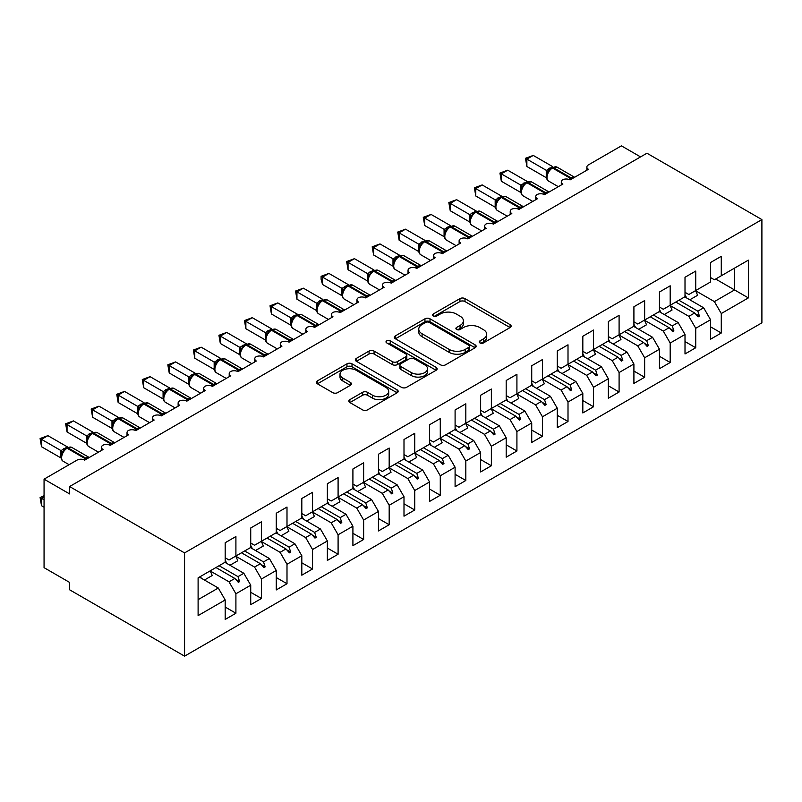 <?xml version="1.0" encoding="UTF-8"?>
<svg xmlns="http://www.w3.org/2000/svg" width="802" height="802" viewBox="0 0 802 802"><rect width="100%" height="100%" fill="white"/><g stroke="black" fill="none" stroke-linecap="round" stroke-linejoin="round"><path stroke-width="1.2" d="M479.947 342.935A2.486 1.434 0 0 0 483.456 342.935L510.102 327.547A3.549 2.045 0 0 0 511.135 326.103A3.549 2.045 0 0 0 510.102 324.65L464.959 298.595A3.549 2.045 0 0 0 459.947 298.595L433.301 313.973A2.486 1.434 0 0 0 432.579 314.996A2.486 1.434 0 0 0 433.301 316.008A2.486 1.434 0 0 0 436.819 316.008L440.268 314.013A11.348 6.556 0 0 1 456.308 314.013L460.067 316.188A11.348 6.556 0 0 1 463.396 320.82A11.348 6.556 0 0 1 460.067 325.452L456.629 327.437A2.486 1.434 0 0 0 455.897 328.459A2.486 1.434 0 0 0 456.629 329.472A2.486 1.434 0 0 0 460.137 329.472L463.586 327.477A11.348 6.556 0 0 1 479.626 327.477L483.395 329.652A11.348 6.556 0 0 1 486.714 334.284A11.348 6.556 0 0 1 483.395 338.915L479.947 340.9A2.486 1.434 0 0 0 479.215 341.923A2.486 1.434 0 0 0 479.947 342.935L479.947 340.9M349.862 399.647A3.549 2.045 0 0 0 348.83 401.09A3.549 2.045 0 0 0 349.862 402.544L362.534 409.852A3.549 2.045 0 0 0 367.547 409.852L397.13 392.769A3.549 2.045 0 0 0 398.173 391.326A3.549 2.045 0 0 0 397.13 389.872L351.998 363.817A3.549 2.045 0 0 0 346.985 363.817L317.392 380.9A3.549 2.045 0 0 0 316.359 382.343A3.549 2.045 0 0 0 317.392 383.797L332.69 392.619A3.549 2.045 0 0 0 337.702 392.619L350.374 385.311A3.549 2.045 0 0 0 351.406 383.867A3.549 2.045 0 0 0 350.374 382.414L342.785 378.043A9.484 5.474 0 0 1 340.008 374.163A9.484 5.474 0 0 1 345.862 369.11A9.484 5.474 0 0 1 356.198 370.293L385.912 387.446A9.484 5.474 0 0 1 388.689 391.326A9.484 5.474 0 0 1 382.835 396.378A9.484 5.474 0 0 1 372.499 395.196L367.547 392.338A3.549 2.045 0 0 0 362.534 392.338L349.862 399.647L349.862 402.544M761.9 219.588L184.56 552.909L184.56 656.156L761.9 322.835L761.9 219.588L646.943 153.222L69.604 486.543L69.604 493.922L44.06 479.165L77.012 460.137A5.424 3.128 180 0 1 84.681 460.137L103.067 449.521A5.424 3.128 0 0 1 101.483 447.315A5.424 3.128 0 0 1 102.826 445.25A5.424 3.128 180 0 1 110.225 445.391L128.611 434.774A5.424 3.128 0 0 1 127.027 432.559A5.424 3.128 0 0 1 128.37 430.504A5.424 3.128 180 0 1 135.769 430.644L154.164 420.027A5.424 3.128 0 0 1 152.57 417.812A5.424 3.128 0 0 1 153.914 415.757A5.424 3.128 180 0 1 161.312 415.897L179.708 405.281A5.424 3.128 0 0 1 178.124 403.065A5.424 3.128 0 0 1 179.458 401A5.424 3.128 180 0 1 186.856 401.15L205.252 390.524A5.424 3.128 0 0 1 203.668 388.318A5.424 3.128 0 0 1 205.011 386.253A5.424 3.128 180 0 1 212.41 386.394L230.796 375.777A5.424 3.128 0 0 1 229.212 373.562A5.424 3.128 0 0 1 230.555 371.506A5.424 3.128 180 0 1 237.953 371.647L256.349 361.03A5.424 3.128 0 0 1 254.755 358.815A5.424 3.128 0 0 1 256.099 356.76A5.424 3.128 180 0 1 263.497 356.9L281.893 346.284A5.424 3.128 0 0 1 280.299 344.068A5.424 3.128 0 0 1 281.642 342.013A5.424 3.128 180 0 1 289.041 342.153L307.437 331.537A5.424 3.128 0 0 1 305.853 329.321A5.424 3.128 0 0 1 307.186 327.256A5.424 3.128 180 0 1 314.595 327.406L332.98 316.78A5.424 3.128 0 0 1 331.396 314.574A5.424 3.128 0 0 1 332.74 312.509A5.424 3.128 180 0 1 340.138 312.65L358.534 302.033A5.424 3.128 0 0 1 356.94 299.818A5.424 3.128 0 0 1 358.283 297.763A5.424 3.128 180 0 1 365.682 297.903L384.078 287.286A5.424 3.128 0 0 1 382.484 285.071A5.424 3.128 0 0 1 383.827 283.016A5.424 3.128 180 0 1 391.226 283.156L409.622 272.54A5.424 3.128 0 0 1 408.038 270.324A5.424 3.128 0 0 1 409.371 268.269A5.424 3.128 180 0 1 416.769 268.409L435.165 257.793A5.424 3.128 0 0 1 433.581 255.577A5.424 3.128 0 0 1 434.925 253.512A5.424 3.128 180 0 1 442.323 253.663L460.709 243.036A5.424 3.128 0 0 1 459.125 240.831A5.424 3.128 0 0 1 460.468 238.765A5.424 3.128 180 0 1 467.867 238.906L486.263 228.289A5.424 3.128 0 0 1 484.669 226.074A5.424 3.128 0 0 1 486.012 224.019A5.424 3.128 180 0 1 493.41 224.159L511.806 213.543A5.424 3.128 0 0 1 510.222 211.327A5.424 3.128 0 0 1 511.556 209.272A5.424 3.128 180 0 1 518.954 209.412L537.35 198.796A5.424 3.128 0 0 1 535.766 196.58A5.424 3.128 0 0 1 537.099 194.525A5.424 3.128 180 0 1 544.508 194.665L562.894 184.049A5.424 3.128 0 0 1 561.31 181.833A5.424 3.128 0 0 1 562.653 179.768A5.424 3.128 180 0 1 570.052 179.919L588.447 169.292A5.424 3.128 0 0 1 586.853 167.087A5.424 3.128 0 0 1 588.447 164.871L621.4 145.844L640.557 156.901M184.56 552.909L69.604 486.543M440.519 364.83A3.549 2.045 0 0 0 445.531 364.83L475.115 347.747A3.549 2.045 0 0 0 476.157 346.294A3.549 2.045 0 0 0 475.115 344.85L429.982 318.795A3.549 2.045 0 0 0 424.97 318.795L395.376 335.878A3.549 2.045 0 0 0 394.343 337.321A3.549 2.045 0 0 0 395.376 338.765L440.519 364.83M387.717 343.467A2.486 1.434 0 0 1 390.243 343.817L390.243 340.87L436.128 367.366A3.549 2.045 0 0 1 437.16 368.81A3.549 2.045 0 0 1 436.128 370.253L406.534 387.336A3.549 2.045 0 0 1 401.521 387.336L356.389 361.281L356.389 358.384A3.549 2.045 0 0 0 355.346 359.837A3.549 2.045 0 0 0 356.389 361.281M356.389 358.384L369.05 351.075A3.549 2.045 0 0 1 374.063 351.075L392.368 361.642A3.549 2.045 0 0 0 397.381 361.642L405.782 356.79A3.549 2.045 0 0 0 406.825 355.346A3.549 2.045 0 0 0 405.782 353.903L386.724 342.895A2.486 1.434 0 0 1 386.003 341.883A2.486 1.434 0 0 1 387.536 340.559A2.486 1.434 0 0 1 390.243 340.87M225.182 557.781L229.011 559.996L235.908 556.007L235.908 536.538L225.182 542.733L225.182 562.202L198.104 577.841L198.104 615.595L225.182 599.966L218.284 588.016L199.377 577.099M225.182 607.044L235.908 613.239L235.908 593.771L250.725 585.209L243.828 573.27L224.921 562.352M210.164 570.944L229.011 581.821L235.908 593.771M250.725 543.034L254.555 545.24L261.452 541.26L261.452 521.791L250.725 527.987L250.725 547.455L235.908 556.007M250.725 592.297L261.452 598.482L261.452 579.014L276.269 570.463L269.372 558.513L250.465 547.606M235.708 556.187L254.555 567.074L261.452 579.014M276.269 528.277L280.098 530.493L286.996 526.513L286.996 507.044L276.269 513.24L276.269 532.708L261.452 541.26M276.269 577.54L286.996 583.736L286.996 564.267L301.813 555.716L294.915 543.766L276.018 532.859M261.252 541.44L280.098 552.327L286.996 564.267M301.813 513.531L305.652 515.746L312.549 511.766L312.549 492.298L301.813 498.493L301.813 517.962L286.996 526.513M301.813 562.793L312.549 568.989L312.549 549.52L327.366 540.969L320.469 529.019L301.562 518.102M286.805 526.693L305.652 537.571L312.549 549.52M327.366 498.784L331.196 500.999L338.093 497.019L338.093 477.541L327.366 483.736L327.366 503.205L312.549 511.766M327.366 548.047L338.093 554.242L338.093 534.774L352.91 526.222L346.013 514.272L327.106 503.355M312.349 511.947L331.196 522.824L338.093 534.774M352.91 484.037L356.74 486.253L363.637 482.263L363.637 462.794L352.91 468.99L352.91 488.458L338.093 497.019M352.91 533.3L363.637 539.495L363.637 520.027L378.454 511.465L371.557 499.526L352.649 488.608M337.893 497.19L356.74 508.077L363.637 520.027M378.454 469.29L382.283 471.496L389.181 467.516L389.181 448.047L378.454 454.243L378.454 473.711L363.637 482.263M378.454 518.553L389.181 524.739L389.181 505.27L403.997 496.719L397.1 484.769L378.203 473.862M363.436 482.443L382.283 493.33L389.181 505.27M403.997 454.533L407.837 456.749L414.734 452.769L414.734 433.301L403.997 439.496L403.997 458.965L389.181 467.516M403.997 503.796L414.734 509.992L414.734 490.523L429.551 481.972L422.654 470.022L403.747 459.115M388.98 467.696L407.837 478.583L414.734 490.523M429.551 439.787L433.381 442.002L440.278 438.022L440.278 418.554L429.551 424.749L429.551 444.218L414.734 452.769M429.551 489.05L440.278 495.245L440.278 475.776L455.095 467.225L448.198 455.275L429.291 444.358M414.534 452.95L433.381 463.827L440.278 475.776M455.095 425.04L458.924 427.255L465.822 423.266L465.822 403.797L455.095 409.992L455.095 429.461L440.278 438.022M455.095 474.303L465.822 480.498L465.822 461.03L480.639 452.478L473.741 440.529L454.834 429.611M440.077 438.203L458.924 449.08L465.822 461.03M480.639 410.293L484.468 412.509L491.365 408.519L491.365 389.05L480.639 395.246L480.639 414.714L465.822 423.266M480.639 459.556L491.365 465.751L491.365 446.283L506.182 437.722L499.285 425.782L480.388 414.865M465.621 423.446L484.468 434.333L491.365 446.283M506.182 395.546L510.012 397.752L516.919 393.772L516.919 374.303L506.182 380.499L506.182 399.967L491.365 408.519M506.182 444.809L516.919 450.995L516.919 431.526L531.726 422.975L524.829 411.025L505.932 400.118M491.165 408.699L510.012 419.586L516.919 431.526M531.726 380.79L535.566 383.005L542.463 379.025L542.463 359.557L531.726 365.752L531.726 385.221L516.919 393.772M531.726 430.052L542.463 436.248L542.463 416.779L557.28 408.228L550.383 396.278L531.475 385.371M516.719 393.952L535.566 404.84L542.463 416.779M557.28 366.043L561.109 368.258L568.006 364.278L568.006 344.81L557.28 351.005L557.28 370.474L542.463 379.025M557.28 415.306L568.006 421.501L568.006 402.033L582.823 393.481L575.926 381.531L557.019 370.614M542.262 379.206L561.109 390.083L568.006 402.033M582.823 351.296L586.653 353.512L593.55 349.522L593.55 330.053L582.823 336.249L582.823 355.717L568.006 364.278M582.823 400.559L593.55 406.754L593.55 387.286L608.367 378.734L601.47 366.785L582.563 355.867M567.806 364.459L586.653 375.336L593.55 387.286M608.367 336.549L612.197 338.755L619.094 334.775L619.094 315.306L608.367 321.502L608.367 340.97L593.55 349.522M608.367 385.812L619.094 392.008L619.094 372.539L633.911 363.978L627.014 352.038L608.116 341.121M593.35 349.702L612.197 360.589L619.094 372.539M633.911 321.803L637.75 324.008L644.648 320.028L644.648 300.56L633.911 306.755L633.911 326.224L619.094 334.775M633.911 371.065L644.648 377.251L644.648 357.782L659.465 349.231L652.567 337.281L633.66 326.374M618.903 334.955L637.75 345.842L644.648 357.782M659.465 307.046L663.294 309.261L670.191 305.281L670.191 285.813L659.465 292.008L659.465 311.477L644.648 320.028M659.465 356.309L670.191 362.504L670.191 343.035L685.008 334.484L678.111 322.534L659.204 311.617M644.447 320.209L663.294 331.086L670.191 343.035M685.008 292.299L688.838 294.514L695.735 290.535L695.735 271.066L685.008 277.261L685.008 296.73L670.191 305.281M685.008 341.562L695.735 347.757L695.735 328.289L710.552 319.737L710.552 339.206L721.279 333.01L721.279 313.542L748.356 297.903L734.562 289.943L734.562 268.109L748.356 260.149L748.356 297.903M669.991 305.462L688.838 316.339L695.735 328.289M710.552 277.552L714.381 279.768L721.279 275.778L721.279 256.309L710.552 262.505L710.552 281.973L695.735 290.535M710.552 326.815L721.279 333.01M695.534 290.715L714.381 301.592L721.279 313.542M44.06 479.165L44.06 567.666L69.604 582.412L69.604 589.781L184.56 656.156M235.908 613.239L225.182 619.435L225.182 599.966M261.452 598.482L250.725 604.678L250.725 585.209M286.996 583.736L276.269 589.931L276.269 570.463M312.549 568.989L301.813 575.184L301.813 555.716M338.093 554.242L327.366 560.438L327.366 540.969M363.637 539.495L352.91 545.691L352.91 526.222M389.181 524.739L378.454 530.934L378.454 511.465M414.734 509.992L403.997 516.187L403.997 496.719M440.278 495.245L429.551 501.44L429.551 481.972M465.822 480.498L455.095 486.694L455.095 467.225M491.365 465.751L480.639 471.947L480.639 452.478M516.919 450.995L506.182 457.19L506.182 437.722M542.463 436.248L531.726 442.443L531.726 422.975M568.006 421.501L557.28 427.697L557.28 408.228M593.55 406.754L582.823 412.95L582.823 393.481M619.094 392.008L608.367 398.203L608.367 378.734M644.648 377.251L633.911 383.446L633.911 363.978M670.191 362.504L659.465 368.699L659.465 349.231M695.735 347.757L685.008 353.953L685.008 334.484M721.279 275.778L748.356 260.149M237.983 554.814L239.618 553.871M219.086 565.721L237.983 576.638L243.828 573.27M229.011 581.821L234.856 578.453L238.334 582.332L239.618 581.6L237.983 576.638M215.949 567.535L234.856 578.453M263.537 540.057L265.161 539.124M244.63 550.974L263.537 561.891L269.372 558.513M254.555 567.074L260.399 563.696L263.878 567.585L265.161 566.854L263.537 561.891M241.492 552.789L260.399 563.696M289.081 525.31L290.705 524.378M270.174 536.227L289.081 547.144L294.915 543.766M280.098 552.327L285.943 548.949L289.432 552.839L290.705 552.107L289.081 547.144M267.036 538.042L285.943 548.949M314.625 510.563L316.249 509.621M295.717 521.48L314.625 532.388L320.469 529.019M305.652 537.571L311.487 534.202L314.975 538.092L316.249 537.35L314.625 532.388M292.58 523.285L311.487 534.202M340.168 495.816L341.792 494.874M321.271 506.724L340.168 517.641L346.013 514.272M331.196 522.824L337.03 519.455L340.519 523.345L341.792 522.603L340.168 517.641M318.133 508.538L337.03 519.455M365.722 481.07L367.346 480.127M346.815 491.977L365.722 502.894L371.557 499.526M356.74 508.077L362.584 504.709L366.063 508.588L367.346 507.856L365.722 502.894M343.677 493.791L362.584 504.709M391.266 466.313L392.89 465.381M372.359 477.23L391.266 488.147L397.1 484.769M382.283 493.33L388.128 489.952L391.607 493.842L392.89 493.11L391.266 488.147M369.221 479.045L388.128 489.952M416.809 451.566L418.433 450.634M397.902 462.483L416.809 473.401L422.654 470.022M407.837 478.583L413.672 475.205L417.16 479.095L418.433 478.353L416.809 473.401M394.764 464.298L413.672 475.205M442.353 436.819L443.977 435.877M423.456 447.737L442.353 458.644L448.198 455.275M433.381 463.827L439.215 460.458L442.704 464.348L443.977 463.606L442.353 458.644M420.318 449.541L439.215 460.458M467.897 422.073L469.531 421.13M449 432.98L467.897 443.897L473.741 440.529M458.924 449.08L464.769 445.712L468.248 449.601L469.531 448.859L467.897 443.897M445.862 434.794L464.769 445.712M493.451 407.326L495.075 406.383M474.543 418.233L493.451 429.15L499.285 425.782M484.468 434.333L490.313 430.965L493.791 434.844L495.075 434.113L493.451 429.15M471.406 420.047L490.313 430.965M518.994 392.569L520.618 391.637M500.087 403.486L518.994 414.403L524.829 411.025M510.012 419.586L515.856 416.208L519.345 420.098L520.618 419.366L518.994 414.403M496.949 405.301L515.856 416.208M544.538 377.822L546.162 376.89M525.631 388.739L544.538 399.657L550.383 396.278M535.566 404.84L541.4 401.461L544.889 405.351L546.162 404.609L544.538 399.657M522.503 390.544L541.4 401.461M570.082 363.075L571.706 362.133M551.185 373.993L570.082 384.9L575.926 381.531M561.109 390.083L566.944 386.714L570.433 390.604L571.706 389.862L570.082 384.9M548.047 375.797L566.944 386.714M595.635 348.329L597.259 347.386M576.728 359.236L595.635 370.153L601.47 366.785M586.653 375.336L592.498 371.968L595.976 375.857L597.259 375.115L595.635 370.153M573.59 361.05L592.498 371.968M621.179 333.582L622.803 332.64M602.272 344.489L621.179 355.406L627.014 352.038M612.197 360.589L618.041 357.221L621.52 361.1L622.803 360.369L621.179 355.406M599.134 346.304L618.041 357.221M646.723 318.825L648.347 317.893M627.816 329.742L646.723 340.66L652.567 337.281M637.75 345.842L643.585 342.464L647.074 346.354L648.347 345.622L646.723 340.66M624.678 331.557L643.585 342.464M672.266 304.078L673.891 303.146M653.369 314.996L672.266 325.913L678.111 322.534M663.294 331.086L669.129 327.717L672.617 331.607L673.891 330.865L672.266 325.913M650.232 316.8L669.129 327.717M697.82 289.332L699.444 288.389M678.913 300.249L697.82 311.156L703.655 307.788L684.748 296.87M688.838 316.339L694.682 312.97L698.161 316.86L699.444 316.118L697.82 311.156M675.775 302.053L694.682 312.97M703.655 307.788L710.552 319.737M714.381 301.592L734.562 289.943L715.665 279.026M198.104 599.665L218.284 588.016M695.424 313.803L699.444 316.118M669.881 328.549L673.891 330.865M644.327 343.296L648.347 345.622M618.783 358.053L622.803 360.369M593.239 372.8L597.259 375.115M567.696 387.546L571.706 389.862M542.152 402.293L546.162 404.609M516.598 417.04L520.618 419.366M491.055 431.797L495.075 434.113M465.511 446.544L469.531 448.859M439.967 461.29L443.977 463.606M414.413 476.037L418.433 478.353M388.87 490.784L392.89 493.11M363.326 505.541L367.346 507.856M337.782 520.287L341.792 522.603M312.239 535.034L316.249 537.35M286.685 549.781L290.705 552.107M261.141 564.528L265.161 566.854M235.598 579.285L239.618 581.6M480.939 343.286L483.395 341.863A11.348 6.556 0 0 0 486.714 337.231L486.714 334.284M463.396 320.82L463.396 323.767A11.348 6.556 0 0 1 460.067 328.399L457.621 329.822M510.052 327.577L464.959 301.542A3.549 2.045 0 0 0 459.947 301.542L434.293 316.359M475.075 347.777L429.982 321.742A3.549 2.045 0 0 0 424.97 321.742L395.426 338.795M468.849 347.306A2.486 1.434 0 0 0 469.571 346.294A2.486 1.434 0 0 0 468.849 345.281L429.23 322.414A2.486 1.434 0 0 0 425.722 322.414L422.083 324.509A11.348 6.556 0 0 0 418.764 329.141A11.348 6.556 0 0 0 422.083 333.772L449.16 349.411A11.348 6.556 0 0 0 465.21 349.411L468.849 347.306L468.849 350.263A2.486 1.434 0 0 0 469.571 349.251L469.571 346.294M418.764 329.141L418.764 332.088A11.348 6.556 0 0 0 422.083 336.73L422.083 333.772M468.849 350.263L465.21 352.359A11.348 6.556 0 0 1 449.16 352.359L422.083 336.73M356.439 361.311L369.05 354.023L369.05 351.075M406.825 355.346L406.825 358.293A3.549 2.045 0 0 1 405.782 359.747L397.381 364.589A3.549 2.045 0 0 1 392.368 364.589L374.063 354.023A3.549 2.045 0 0 0 369.05 354.023M390.243 343.817L436.077 370.283M411.366 372.609A9.484 5.474 0 0 0 421.702 373.792A9.484 5.474 0 0 0 427.556 368.74A9.484 5.474 0 0 0 424.779 364.86L414.313 358.825A3.549 2.045 0 0 0 409.291 358.825L400.9 363.667A3.549 2.045 0 0 0 399.857 365.121A3.549 2.045 0 0 0 400.9 366.564L411.366 372.609L411.366 375.557A9.484 5.474 0 0 0 421.702 376.75A9.484 5.474 0 0 0 427.556 371.687L427.556 368.74M399.857 365.121L399.857 368.068A3.549 2.045 0 0 0 400.9 369.511L400.9 366.564M411.366 375.557L400.9 369.511M388.689 391.326L388.689 394.273A9.484 5.474 0 0 1 382.835 399.326A9.484 5.474 0 0 1 372.499 398.143L367.547 395.286A3.549 2.045 0 0 0 362.534 395.286L349.913 402.564M340.008 374.163L340.008 377.12A9.484 5.474 0 0 0 342.785 380.99L342.785 378.043M350.324 385.341L342.785 380.99M397.09 392.8L351.998 366.765A3.549 2.045 0 0 0 346.985 366.765L317.442 383.817M526.874 166.495L525.47 158.305L526.874 159.117L533.26 155.428L552.768 166.686L546.373 170.375L526.874 159.117L526.874 166.495L546.262 177.683L546.262 170.315M552.347 167.478L557.139 167.177A7.769 4.481 120 0 0 553.25 167.558A1.804 1.043 -120 0 0 552.347 167.478L551.586 167.919A1.804 1.043 60 0 0 551.335 168.169L549.3 169.823L547.235 173.162A3.97 2.877 18 0 0 546.252 170.365M548.498 171.748L546.373 170.375M525.47 158.305L533.26 155.428M685.008 294.775A28.902 16.692 60 0 1 686.632 297.963M695.514 290.665A28.902 16.692 60 0 1 697.6 295.296L689.8 299.788M659.465 309.532A28.902 16.692 60 0 1 661.089 312.71M669.961 305.412A28.902 16.692 60 0 1 672.046 310.043L664.256 314.544M633.911 324.279A28.902 16.692 60 0 1 635.545 327.457M644.417 320.158A28.902 16.692 60 0 1 646.502 324.79L638.713 329.291M608.367 339.025A28.902 16.692 60 0 1 610.001 342.203M618.873 334.905A28.902 16.692 60 0 1 620.959 339.537L613.169 344.038M582.823 353.772A28.902 16.692 60 0 1 584.447 356.96M593.33 349.652A28.902 16.692 60 0 1 595.415 354.283L587.625 358.785M501.33 181.242L499.927 173.062L501.33 173.864L507.716 170.184L527.225 181.442L520.829 185.132L501.33 173.864L501.33 181.242L520.719 192.43L520.719 185.061M526.804 182.224L531.596 181.924A7.769 4.481 120 0 0 527.706 182.315A1.804 1.043 -120 0 0 526.804 182.224L526.042 182.666A1.804 1.043 60 0 0 525.791 182.916L523.756 184.57L521.691 187.909A3.97 2.877 18 0 0 520.698 185.112M522.954 186.495L520.829 185.132M499.927 173.062L507.716 170.184M475.786 195.989L474.383 187.808L475.786 188.62L482.172 184.931L501.671 196.189L495.285 199.878L475.786 188.62L475.786 195.989L495.175 207.187L495.175 199.808M501.26 196.971L506.042 196.67A7.769 4.481 120 0 0 502.162 197.061A1.804 1.043 -120 0 0 501.26 196.971L500.488 197.412A1.804 1.043 60 0 0 500.247 197.673L498.212 199.317M520.919 208.279A1.804 1.043 -120 0 0 520.047 207.387L502.162 197.061L501.39 197.503A1.804 1.043 60 0 0 500.488 197.412L498.212 199.327L496.147 202.655C494.854 206.645 495.315 209.282 497.511 210.575L507.235 216.179M497.41 201.252L495.285 199.878M474.383 187.808L482.172 184.931M450.243 210.736L448.839 202.555L450.243 203.367L456.629 199.678L476.127 210.936L469.741 214.625L450.243 203.367L450.243 210.736L469.621 221.933L469.621 214.555M475.716 211.718L480.498 211.427A7.769 4.481 120 0 0 476.619 211.808A1.804 1.043 -120 0 0 475.716 211.718L474.944 212.159A1.804 1.043 60 0 0 474.704 212.42L472.669 214.074L470.594 217.402C469.31 221.392 469.772 224.029 471.967 225.322L481.681 230.936M471.867 215.999L469.741 214.625M448.839 202.555L456.629 199.678M424.689 225.492L423.286 217.302L424.689 218.114L431.075 214.425L450.584 225.683L444.188 229.372L424.689 218.114L424.689 225.492L444.077 236.68L444.077 229.302M450.163 226.465L454.955 226.174A7.769 4.481 120 0 0 451.065 226.555A1.804 1.043 -120 0 0 450.163 226.465L449.401 226.906A1.804 1.043 60 0 0 449.15 227.166L447.115 228.821L445.05 232.149C443.767 236.139 444.218 238.775 446.423 240.069L456.137 245.683M446.313 230.745L444.188 229.372M423.286 217.302L431.075 214.425M557.28 368.519A28.902 16.692 60 0 1 558.904 371.707M567.776 364.409A28.902 16.692 60 0 1 569.871 369.04L562.072 373.531M399.145 240.239L397.742 232.049L399.145 232.861L405.531 229.171L425.04 240.43L418.644 244.119L399.145 232.861L399.145 240.239L418.534 251.427L418.534 244.059M424.619 241.222L429.411 240.921A7.769 4.481 120 0 0 425.521 241.302A1.804 1.043 -120 0 0 424.619 241.222L423.857 241.663A1.804 1.043 60 0 0 423.606 241.913L421.571 243.567L419.506 246.906A3.97 2.877 18 0 0 418.514 244.109M420.769 245.492L418.644 244.119M397.742 232.049L405.531 229.171M531.726 383.276A28.902 16.692 60 0 1 533.36 386.454M542.232 379.156A28.902 16.692 60 0 1 544.317 383.787L536.528 388.288M373.602 254.986L372.198 246.805L373.602 247.607L379.988 243.928L399.496 255.186L393.1 258.876L373.602 247.607L373.602 254.986L392.99 266.184L392.99 258.805M399.075 255.968L403.857 255.668A7.769 4.481 120 0 0 399.977 256.059A1.804 1.043 -120 0 0 399.075 255.968L398.303 256.409A1.804 1.043 60 0 0 398.063 256.66L396.028 258.314M418.734 267.277A1.804 1.043 -120 0 0 417.862 266.384L399.977 256.059L399.216 256.5A1.804 1.043 60 0 0 398.303 256.409L396.028 258.324L393.962 261.652C392.669 265.642 393.13 268.279 395.326 269.562L405.05 275.176M395.226 260.239L393.1 258.876M372.198 246.805L379.988 243.928M506.182 398.023A28.902 16.692 60 0 1 507.816 401.2M516.688 393.902A28.902 16.692 60 0 1 518.774 398.534L510.984 403.035M348.058 269.733L346.654 261.552L348.058 262.364L354.444 258.675L373.943 269.933L367.557 273.622L348.058 262.364L348.058 269.733L367.446 280.931L367.446 273.552M373.531 270.715L378.313 270.424A7.769 4.481 120 0 0 374.434 270.805A1.804 1.043 -120 0 0 373.531 270.715L372.76 271.156A1.804 1.043 60 0 0 372.519 271.417L370.484 273.061L368.409 276.399C367.126 280.389 367.587 283.026 369.782 284.319L379.496 289.923M369.682 274.996L367.557 273.622M346.654 261.552L354.444 258.675M480.639 412.769A28.902 16.692 60 0 1 482.263 415.947M491.145 408.649A28.902 16.692 60 0 1 493.23 413.281L485.441 417.782M322.514 284.479L321.101 279.246L321.101 276.299L322.514 277.111L328.9 273.422L348.399 284.68L342.013 288.369L322.514 277.111L322.514 284.479L341.893 295.677L341.893 288.299M347.978 285.462L352.77 285.171A7.769 4.481 120 0 0 348.89 285.552A1.804 1.043 -120 0 0 347.978 285.462L347.216 285.903A1.804 1.043 60 0 0 346.975 286.164L344.93 287.818L342.865 291.146C341.582 295.136 342.033 297.773 344.238 299.066L353.953 304.68M344.128 289.743L342.013 288.369M321.101 276.299L328.9 273.422M455.095 427.516A28.902 16.692 60 0 1 456.719 430.704M465.601 423.396A28.902 16.692 60 0 1 467.686 428.027L459.887 432.529M296.961 299.236L295.557 291.046L296.961 291.858L303.346 288.169L322.855 299.427L316.459 303.116L296.961 291.858L296.961 299.236L316.349 310.424L316.349 303.056M322.434 300.209L327.226 299.918A7.769 4.481 120 0 0 323.336 300.299A1.804 1.043 -120 0 0 322.434 300.209L321.672 300.66A1.804 1.043 60 0 0 321.422 300.91L319.386 302.565L317.321 305.903C316.038 309.883 316.489 312.529 318.685 313.813L328.409 319.427M318.584 304.489L316.459 303.116M295.557 291.046L303.346 288.169M429.551 442.263A28.902 16.692 60 0 1 431.175 445.451M440.047 438.153A28.902 16.692 60 0 1 442.133 442.784L434.343 447.275M271.417 313.983L270.013 305.793L271.417 306.605L277.803 302.915L297.311 314.173L290.915 317.863L271.417 306.605L271.417 313.983L290.805 325.171L290.805 317.803M296.89 314.965L301.672 314.665A7.769 4.481 120 0 0 297.793 315.046A1.804 1.043 -120 0 0 296.89 314.965L296.128 315.407A1.804 1.043 60 0 0 295.878 315.657L293.843 317.311L291.778 320.65A3.97 2.877 18 0 0 290.785 317.853M293.041 319.236L290.915 317.863M270.013 305.793L277.803 302.915M403.997 457.02A28.902 16.692 60 0 1 405.632 460.198M414.504 452.899A28.902 16.692 60 0 1 416.589 457.531L408.799 462.032M245.873 328.73L244.47 320.549L245.873 321.351L252.259 317.672L271.758 328.93L265.372 332.619L245.873 321.351L245.873 328.73L265.262 339.928L265.262 332.549M271.347 329.712L276.129 329.411A7.769 4.481 120 0 0 272.249 329.802A1.804 1.043 -120 0 0 271.347 329.712L270.575 330.153A1.804 1.043 60 0 0 270.334 330.404L268.299 332.058L266.234 335.396C264.941 339.386 265.402 342.023 267.597 343.306L277.322 348.92M267.497 333.993L265.372 332.619M244.47 320.549L252.259 317.672M378.454 471.766A28.902 16.692 60 0 1 380.078 474.944M388.96 467.646A28.902 16.692 60 0 1 391.045 472.278L383.256 476.779M220.329 343.477L218.926 335.296L220.329 336.108L226.715 332.419L246.214 343.677L239.828 347.366L220.329 336.108L220.329 343.477L239.708 354.674L239.708 347.296M245.803 344.459L250.585 344.168A7.769 4.481 120 0 0 246.705 344.549A1.804 1.043 -120 0 0 245.803 344.459L245.031 344.9A1.804 1.043 60 0 0 244.79 345.161L242.755 346.805L240.68 350.143C239.397 354.133 239.848 356.77 242.054 358.063L251.768 363.667M241.953 348.74L239.828 347.366M218.926 335.296L226.715 332.419M352.91 486.513A28.902 16.692 60 0 1 354.534 489.691M363.416 482.393A28.902 16.692 60 0 1 365.501 487.025L357.712 491.526M194.776 358.223L193.372 350.043L194.776 350.855L201.162 347.166L220.67 358.424L214.274 362.113L194.776 350.855L194.776 358.223L214.164 369.421L214.164 362.043M220.249 359.206L225.041 358.915A7.769 4.481 120 0 0 221.151 359.296A1.804 1.043 -120 0 0 220.249 359.206L219.487 359.647A1.804 1.043 60 0 0 219.237 359.908L217.202 361.562L215.136 364.89A3.97 2.877 18 0 0 214.154 362.093M216.4 363.486L214.274 362.113M193.372 350.043L201.162 347.166M327.366 501.26A28.902 16.692 60 0 1 328.99 504.448M337.863 497.14A28.902 16.692 60 0 1 339.948 501.771L332.158 506.273M169.232 372.98L167.829 364.79L169.232 365.602L175.618 361.913L195.127 373.171L188.731 376.86L169.232 365.602L169.232 372.98L188.62 384.168L188.62 376.8M194.706 373.953L199.498 373.662A7.769 4.481 120 0 0 195.608 374.043A1.804 1.043 -120 0 0 194.706 373.953L193.944 374.404A1.804 1.043 60 0 0 193.693 374.654L191.658 376.308L189.593 379.647A3.97 2.877 18 0 0 188.6 376.85M190.856 378.233L188.731 376.86M167.829 364.79L175.618 361.913M301.813 516.007A28.902 16.692 60 0 1 303.447 519.195M312.319 511.897A28.902 16.692 60 0 1 314.404 516.528L306.615 521.019M143.688 387.727L142.285 379.536L143.688 380.348L150.074 376.659L169.573 387.917L163.187 391.607L143.688 380.348L143.688 387.727L163.077 398.915L163.077 391.546M169.162 388.709L173.944 388.409A7.769 4.481 120 0 0 170.064 388.8A1.804 1.043 -120 0 0 169.162 388.709L168.39 389.15A1.804 1.043 60 0 0 168.149 389.401L166.114 391.055L164.049 394.394C162.756 398.383 163.217 401.02 165.412 402.303L175.137 407.917M165.312 392.98L163.187 391.607M142.285 379.536L150.074 376.659M276.269 530.764A28.902 16.692 60 0 1 277.903 533.942M286.775 526.643A28.902 16.692 60 0 1 288.86 531.275L281.071 535.776M118.145 402.474L116.741 394.293L118.145 395.095L124.531 391.416L144.029 402.674L137.643 406.363L118.145 395.095L118.145 402.474L137.533 413.672L137.533 406.293M143.618 403.456L148.4 403.155A7.769 4.481 120 0 0 144.52 403.546A1.804 1.043 -120 0 0 143.618 403.456L142.846 403.897A1.804 1.043 60 0 0 142.606 404.148L140.571 405.802L138.495 409.14C137.212 413.13 137.673 415.767 139.869 417.05L149.583 422.664M139.769 407.737L137.643 406.363M116.741 394.293L124.531 391.416M250.725 545.51A28.902 16.692 60 0 1 252.349 548.688M261.231 541.39A28.902 16.692 60 0 1 263.317 546.022L255.527 550.523M92.591 417.22L91.187 409.04L92.591 409.852L98.987 406.163L118.485 417.421L112.1 421.11L92.591 409.852L92.591 417.22L111.979 428.418L111.979 421.04M118.064 418.203L122.856 417.912A7.769 4.481 120 0 0 118.977 418.293A1.804 1.043 -120 0 0 118.064 418.203L117.303 418.644A1.804 1.043 60 0 0 117.052 418.905L115.017 420.549L112.952 423.887A3.97 2.877 18 0 0 111.969 421.09M114.215 422.484L112.1 421.11M91.187 409.04L98.987 406.163M225.182 560.257A28.902 16.692 60 0 1 226.806 563.435M235.688 556.137A28.902 16.692 60 0 1 237.773 560.768L229.974 565.27M67.047 431.967L65.644 423.787L67.047 424.599L73.433 420.91L92.942 432.168L86.546 435.857L67.047 424.599L67.047 431.967L86.436 443.165L86.436 435.787M92.521 432.95L97.313 432.659A7.769 4.481 120 0 0 93.423 433.04A1.804 1.043 -120 0 0 92.521 432.95L91.759 433.391A1.804 1.043 60 0 0 91.508 433.651L89.473 435.306L87.408 438.634A3.97 2.877 18 0 0 86.415 435.837M88.671 437.23L86.546 435.857M65.644 423.787L73.433 420.91M44.06 496.869L41.503 498.343L44.06 499.816M41.503 505.721L40.1 497.531L41.503 498.343L41.503 505.721L44.06 507.195M40.1 497.531L44.06 495.686M200.43 576.498A28.902 16.692 60 0 1 201.262 578.192M210.134 570.894A28.902 16.692 60 0 1 212.219 575.525L204.43 580.016M41.503 446.724L40.1 438.534L41.503 439.346L47.889 435.656L67.398 446.914L61.002 450.604L41.503 439.346L41.503 446.724L60.892 457.912L60.892 450.544M66.977 447.696L71.759 447.406A7.769 4.481 120 0 0 67.879 447.787A1.804 1.043 -120 0 0 66.977 447.696L66.215 448.148A1.804 1.043 60 0 0 65.964 448.398L63.929 450.052L61.864 453.391C60.571 457.371 61.032 460.017 63.228 461.3L69.112 464.699M63.127 451.977L61.002 450.604M40.1 438.534L47.889 435.656M483.395 341.863L483.395 338.915M456.629 329.472L456.629 327.437M460.067 328.399L460.067 325.452M433.301 316.008L433.301 313.973M459.947 301.542L459.947 298.595M464.959 301.542L464.959 298.595M510.102 327.547L510.102 324.65M395.376 338.765L395.376 335.878M424.97 321.742L424.97 318.795M429.982 321.742L429.982 318.795M475.115 347.747L475.115 344.85M449.16 352.359L449.16 349.411M465.21 352.359L465.21 349.411M374.063 354.023L374.063 351.075M392.368 364.589L392.368 361.642M397.381 364.589L397.381 361.642M405.782 359.747L405.782 356.79M436.128 370.253L436.128 367.366M362.534 395.286L362.534 392.338M367.547 395.286L367.547 392.338M372.499 398.143L372.499 395.196M350.374 385.311L350.374 382.414M317.392 383.797L317.392 380.9M346.985 366.765L346.985 363.817M351.998 366.765L351.998 363.817M397.13 392.769L397.13 389.872M572.006 178.786A1.804 1.043 -120 0 0 571.134 177.884A7.769 4.481 -60 0 1 574.583 177.302M568.899 179.407A7.769 4.481 -60 0 1 570.372 178.325L571.134 177.884L553.25 167.558L552.488 168.009A7.769 4.481 120 0 0 546.994 177.523A7.769 4.481 120 0 0 548.608 181.072L558.322 186.686M549.3 169.823L551.586 167.919A1.804 1.043 60 0 1 552.488 168.009L570.372 178.325A1.804 1.043 60 0 1 571.245 179.227M550.743 168.48A3.97 2.296 60 0 1 549.581 168.099M550.212 168.911A3.97 2.296 60 0 1 548.809 168.54M546.463 193.533A1.804 1.043 -120 0 0 545.591 192.63A7.769 4.481 -60 0 1 549.029 192.049M543.355 194.154A7.769 4.481 -60 0 1 544.819 193.081L545.591 192.63L527.706 182.315L526.944 182.756A7.769 4.481 120 0 0 521.45 192.269A7.769 4.481 120 0 0 523.054 195.818L532.779 201.432M523.756 184.57L526.042 182.666A1.804 1.043 60 0 1 526.944 182.756L544.819 193.081A1.804 1.043 60 0 1 545.691 193.974M525.2 183.227A3.97 2.296 60 0 1 524.037 182.846M524.658 183.668A3.97 2.296 60 0 1 523.265 183.287M517.811 208.901A7.769 4.481 -60 0 1 519.275 207.828L520.047 207.387A7.769 4.481 -60 0 1 523.485 206.796M520.147 208.72A1.804 1.043 60 0 0 519.275 207.828L501.39 197.503A7.769 4.481 120 0 0 495.907 207.016A7.769 4.481 120 0 0 497.511 210.575M499.646 197.974A3.97 2.296 60 0 1 498.483 197.593M499.115 198.415A3.97 2.296 60 0 1 497.721 198.034M496.137 202.685A3.97 2.877 18 0 0 495.155 199.858M495.365 223.036A1.804 1.043 -120 0 0 494.493 222.134A7.769 4.481 -60 0 1 497.942 221.542M492.258 223.658A7.769 4.481 -60 0 1 493.731 222.575L494.493 222.134L476.619 211.808L475.847 212.249A7.769 4.481 120 0 0 470.353 221.763A7.769 4.481 120 0 0 471.967 225.322M472.669 214.074L474.944 212.159A1.804 1.043 60 0 1 475.847 212.249L493.731 222.575A1.804 1.043 60 0 1 494.603 223.477M474.102 212.72A3.97 2.296 60 0 1 472.939 212.34M473.571 213.162A3.97 2.296 60 0 1 472.177 212.781M470.584 217.432A3.97 2.877 18 0 0 469.611 214.605M469.822 237.783A1.804 1.043 -120 0 0 468.949 236.881A7.769 4.481 -60 0 1 472.398 236.299M466.714 238.405A7.769 4.481 -60 0 1 468.188 237.322L468.949 236.881L451.065 226.555L450.303 226.996A7.769 4.481 120 0 0 444.809 236.51A7.769 4.481 120 0 0 446.423 240.069M447.115 228.821L449.401 226.906A1.804 1.043 60 0 1 450.303 226.996L468.188 237.322A1.804 1.043 60 0 1 469.06 238.224M448.559 227.467A3.97 2.296 60 0 1 447.396 227.086M448.027 227.908A3.97 2.296 60 0 1 446.624 227.537M445.04 232.179A3.97 2.877 18 0 0 444.067 229.352M444.278 252.53A1.804 1.043 -120 0 0 443.406 251.627A7.769 4.481 -60 0 1 446.844 251.046M441.17 253.151A7.769 4.481 -60 0 1 442.644 252.069L443.406 251.627L425.521 241.302L424.759 241.753A7.769 4.481 120 0 0 419.266 251.267A7.769 4.481 120 0 0 420.87 254.815L430.594 260.429M421.571 243.567L423.857 241.663A1.804 1.043 60 0 1 424.759 241.753L442.644 252.069A1.804 1.043 60 0 1 443.506 252.971M423.015 242.224A3.97 2.296 60 0 1 421.852 241.843M422.474 242.655A3.97 2.296 60 0 1 421.08 242.284M415.626 267.898A7.769 4.481 -60 0 1 417.09 266.825L417.862 266.384A7.769 4.481 -60 0 1 421.301 265.793M417.962 267.718A1.804 1.043 60 0 0 417.09 266.825L399.216 256.5A7.769 4.481 120 0 0 393.722 266.013A7.769 4.481 120 0 0 395.326 269.562M397.471 256.971A3.97 2.296 60 0 1 396.298 256.59M396.93 257.412A3.97 2.296 60 0 1 395.536 257.031M393.952 261.673A3.97 2.877 18 0 0 392.97 258.856M393.18 282.023A1.804 1.043 -120 0 0 392.318 281.131A7.769 4.481 -60 0 1 395.757 280.54M390.083 282.655A7.769 4.481 -60 0 1 391.546 281.572L392.318 281.131L374.434 270.805L373.662 271.246A7.769 4.481 120 0 0 368.168 280.76A7.769 4.481 120 0 0 369.782 284.319M370.484 273.061L372.76 271.156A1.804 1.043 60 0 1 373.662 271.246L391.546 281.572A1.804 1.043 60 0 1 392.419 282.464M371.917 271.718A3.97 2.296 60 0 1 370.755 271.337M371.386 272.159A3.97 2.296 60 0 1 369.993 271.778M368.409 276.429A3.97 2.877 18 0 0 367.426 273.602M367.637 296.78A1.804 1.043 -120 0 0 366.765 295.878A7.769 4.481 -60 0 1 370.213 295.286M364.529 297.402A7.769 4.481 -60 0 1 366.003 296.319L366.765 295.878L348.89 285.552L348.118 285.993A7.769 4.481 120 0 0 342.624 295.507A7.769 4.481 120 0 0 344.238 299.066M344.94 287.808L347.216 285.903A1.804 1.043 60 0 1 348.118 285.993L366.003 296.319A1.804 1.043 60 0 1 366.875 297.221M346.374 286.464A3.97 2.296 60 0 1 345.211 286.083M345.842 286.905A3.97 2.296 60 0 1 344.439 286.525M342.855 291.176A3.97 2.877 18 0 0 341.883 288.349M342.093 311.527A1.804 1.043 -120 0 0 341.221 310.625A7.769 4.481 -60 0 1 344.67 310.043M338.985 312.148A7.769 4.481 -60 0 1 340.459 311.066L341.221 310.625L323.336 300.299L322.574 300.74A7.769 4.481 120 0 0 317.081 310.254A7.769 4.481 120 0 0 318.685 313.813M319.386 302.565L321.672 300.66A1.804 1.043 60 0 1 322.574 300.74L340.459 311.066A1.804 1.043 60 0 1 341.321 311.968M320.83 301.211A3.97 2.296 60 0 1 319.667 300.83M320.299 301.652A3.97 2.296 60 0 1 318.895 301.281M317.311 305.923A3.97 2.877 18 0 0 316.329 303.096M316.549 326.274A1.804 1.043 -120 0 0 315.677 325.371A7.769 4.481 -60 0 1 319.116 324.79M313.442 326.895A7.769 4.481 -60 0 1 314.905 325.812L315.677 325.371L297.793 315.046L297.031 315.497A7.769 4.481 120 0 0 291.537 325.01A7.769 4.481 120 0 0 293.141 328.559L302.865 334.173M293.843 317.311L296.128 315.407A1.804 1.043 60 0 1 297.031 315.497L314.905 325.812A1.804 1.043 60 0 1 315.777 326.715M295.286 315.968A3.97 2.296 60 0 1 294.113 315.587M294.745 316.399A3.97 2.296 60 0 1 293.352 316.028M290.996 341.02A1.804 1.043 -120 0 0 290.134 340.128A7.769 4.481 -60 0 1 293.572 339.537M287.898 341.642A7.769 4.481 -60 0 1 289.362 340.569L290.134 340.128L272.249 329.802L271.477 330.244A7.769 4.481 120 0 0 265.993 339.757A7.769 4.481 120 0 0 267.597 343.306M268.299 332.058L270.575 330.153A1.804 1.043 60 0 1 271.477 330.244L289.362 340.569A1.804 1.043 60 0 1 290.234 341.462M269.733 330.715A3.97 2.296 60 0 1 268.57 330.334M269.201 331.156A3.97 2.296 60 0 1 267.808 330.775M266.224 335.416A3.97 2.877 18 0 0 265.241 332.599M265.452 355.767A1.804 1.043 -120 0 0 264.58 354.875A7.769 4.481 -60 0 1 268.028 354.283M262.344 356.399A7.769 4.481 -60 0 1 263.818 355.316L264.58 354.875L246.705 344.549L245.933 344.99A7.769 4.481 120 0 0 240.44 354.504A7.769 4.481 120 0 0 242.054 358.063M242.755 346.805L245.031 344.9A1.804 1.043 60 0 1 245.933 344.99L263.818 355.316A1.804 1.043 60 0 1 264.69 356.208M244.189 345.462A3.97 2.296 60 0 1 243.026 345.081M243.658 345.903A3.97 2.296 60 0 1 242.264 345.522M240.67 350.173A3.97 2.877 18 0 0 239.698 347.346M239.908 370.524A1.804 1.043 -120 0 0 239.036 369.622A7.769 4.481 -60 0 1 242.485 369.03L225.041 358.915M236.801 371.146A7.769 4.481 -60 0 1 238.274 370.063L239.036 369.622L221.151 359.296L220.39 359.737A7.769 4.481 120 0 0 214.896 369.251A7.769 4.481 120 0 0 216.51 372.81L226.224 378.424M217.202 361.562L219.487 359.647A1.804 1.043 60 0 1 220.39 359.737L238.274 370.063A1.804 1.043 60 0 1 239.146 370.965M218.645 360.208A3.97 2.296 60 0 1 217.482 359.827M218.114 360.649A3.97 2.296 60 0 1 216.71 360.268M214.365 385.271A1.804 1.043 -120 0 0 213.492 384.369A7.769 4.481 -60 0 1 216.931 383.787M211.257 385.892A7.769 4.481 -60 0 1 212.72 384.81L213.492 384.369L195.608 374.043L194.846 374.484A7.769 4.481 120 0 0 189.352 383.998A7.769 4.481 120 0 0 190.956 387.556L200.68 393.17M191.658 376.308L193.944 374.404A1.804 1.043 60 0 1 194.846 374.484L212.72 384.81A1.804 1.043 60 0 1 213.593 385.712M193.102 374.955A3.97 2.296 60 0 1 191.939 374.574M192.56 375.396A3.97 2.296 60 0 1 191.167 375.025M188.821 400.018A1.804 1.043 -120 0 0 187.949 399.115A7.769 4.481 -60 0 1 191.387 398.534M185.713 400.639A7.769 4.481 -60 0 1 187.177 399.566L187.949 399.115L170.064 388.8L169.302 389.241A7.769 4.481 120 0 0 163.809 398.754A7.769 4.481 120 0 0 165.412 402.303M166.114 391.055L168.39 389.15A1.804 1.043 60 0 1 169.302 389.241L187.177 399.566A1.804 1.043 60 0 1 188.049 400.459M167.558 389.712A3.97 2.296 60 0 1 166.385 389.331M167.016 390.143A3.97 2.296 60 0 1 165.623 389.772M164.039 394.414A3.97 2.877 18 0 0 163.057 391.597M163.267 414.764A1.804 1.043 -120 0 0 162.395 413.872A7.769 4.481 -60 0 1 165.844 413.281M160.169 415.386A7.769 4.481 -60 0 1 161.633 414.313L162.395 413.872L144.52 403.546L143.748 403.987A7.769 4.481 120 0 0 138.255 413.501A7.769 4.481 120 0 0 139.869 417.05M140.571 405.802L142.846 403.897A1.804 1.043 60 0 1 143.748 403.987L161.633 414.313A1.804 1.043 60 0 1 162.505 415.205M142.004 404.459A3.97 2.296 60 0 1 140.841 404.078M141.473 404.9A3.97 2.296 60 0 1 140.079 404.519M138.485 409.16A3.97 2.877 18 0 0 137.513 406.343M137.723 429.511A1.804 1.043 -120 0 0 136.851 428.619A7.769 4.481 -60 0 1 140.3 428.027M134.616 430.143A7.769 4.481 -60 0 1 136.089 429.06L136.851 428.619L118.977 418.293L118.205 418.734A7.769 4.481 120 0 0 112.711 428.248A7.769 4.481 120 0 0 114.325 431.807L124.039 437.411M115.017 420.559L117.303 418.644A1.804 1.043 60 0 1 118.205 418.734L136.089 429.06A1.804 1.043 60 0 1 136.962 429.962M116.46 419.205A3.97 2.296 60 0 1 115.298 418.824M115.929 419.647A3.97 2.296 60 0 1 114.526 419.266M112.18 444.268A1.804 1.043 -120 0 0 111.308 443.366A7.769 4.481 -60 0 1 114.756 442.774M109.072 444.889A7.769 4.481 -60 0 1 110.546 443.807L111.308 443.366L93.423 433.04L92.661 433.481A7.769 4.481 120 0 0 87.167 442.995A7.769 4.481 120 0 0 88.771 446.554L98.496 452.168M89.473 435.306L91.759 433.391A1.804 1.043 60 0 1 92.661 433.481L110.546 443.807A1.804 1.043 60 0 1 111.408 444.709M90.917 433.952A3.97 2.296 60 0 1 89.754 433.571M90.375 434.393A3.97 2.296 60 0 1 88.982 434.012M86.636 459.015A1.804 1.043 -120 0 0 85.764 458.112A7.769 4.481 -60 0 1 89.202 457.531M83.528 459.636A7.769 4.481 -60 0 1 84.992 458.554L85.764 458.112L67.879 447.787L67.117 448.228A7.769 4.481 120 0 0 61.624 457.741A7.769 4.481 120 0 0 63.228 461.3M63.929 450.052L66.215 448.148A1.804 1.043 60 0 1 67.117 448.228L84.992 458.554A1.804 1.043 60 0 1 85.864 459.456M65.373 448.699A3.97 2.296 60 0 1 64.2 448.318M64.832 449.14A3.97 2.296 60 0 1 63.438 448.769M61.854 453.411A3.97 2.877 18 0 0 60.872 450.594M586.853 170.214L586.853 167.087M561.31 184.961L561.31 181.833M535.766 199.708L535.766 196.58M510.222 214.455L510.222 211.327M484.669 229.212L484.669 226.074M459.125 243.958L459.125 240.831M433.581 258.705L433.581 255.577M408.038 273.452L408.038 270.324M382.484 288.199L382.484 285.071M356.94 302.955L356.94 299.818M331.396 317.702L331.396 314.574M305.853 332.449L305.853 329.321M280.299 347.196L280.299 344.068M254.755 361.943L254.755 358.815M229.212 376.699L229.212 373.562M203.668 391.446L203.668 388.318M178.124 406.193L178.124 403.065M152.57 420.94L152.57 417.812M127.027 435.687L127.027 432.559M101.483 450.443L101.483 447.315M557.139 167.177L574.623 177.272M547.235 173.162C545.951 177.142 546.403 179.788 548.608 181.072M531.596 181.924L549.079 192.019M521.691 187.909C520.408 191.899 520.859 194.535 523.054 195.818M506.042 196.67L523.536 206.776M480.498 211.427L497.982 221.522M454.955 226.174L472.438 236.269M429.411 240.921L446.894 251.016M419.506 246.906C418.223 250.886 418.674 253.532 420.87 254.815M403.857 255.668L421.351 265.763M378.313 270.424L395.797 280.52M352.77 285.171L370.253 295.266M327.226 299.918L344.71 310.013M301.672 314.665L319.166 324.76M291.778 320.65C290.484 324.64 290.946 327.276 293.141 328.559M276.129 329.411L293.622 339.507M250.585 344.168L268.068 354.263M215.136 364.89C213.853 368.88 214.304 371.516 216.51 372.81M199.498 373.662L216.981 383.757M189.593 379.637C188.31 383.627 188.761 386.273 190.956 387.556M173.944 388.409L191.437 398.504M148.4 403.155L165.884 413.251M122.856 417.912L140.34 428.007M112.952 423.887C111.668 427.877 112.12 430.514 114.325 431.807M97.313 432.659L114.796 442.754M87.408 438.634C86.125 442.624 86.576 445.26 88.771 446.554M71.759 447.406L89.253 457.501"/></g></svg>
